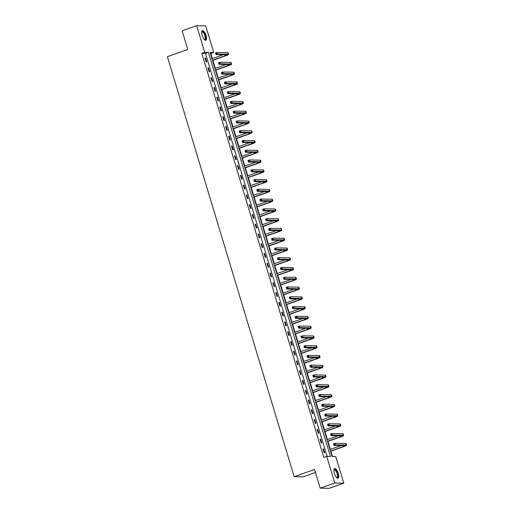 <?xml version="1.0" encoding="UTF-8"?>
<svg xmlns="http://www.w3.org/2000/svg" width="514" height="514" viewBox="0 0 514 514"><rect width="100%" height="100%" fill="white"/><g stroke="black" fill="none" stroke-linecap="round" stroke-linejoin="round"><path stroke-width="0.77" d="M334.434 473.362A5.14 1.799 -109.4 0 1 334.633 468.543A5.14 1.799 -109.4 0 1 338.238 473.426A5.14 1.799 -109.4 0 1 338.045 478.238A5.14 1.799 -109.4 0 1 334.434 473.362M202.227 35.453A5.14 1.799 -109.4 0 1 202.42 30.634A5.14 1.799 -109.4 0 1 206.024 35.511A5.14 1.799 -109.4 0 1 205.831 40.33A5.14 1.799 -109.4 0 1 202.227 35.453M315.474 472.488L303.196 476.812L294.181 476.664L167.378 56.662L187.758 49.492L182.123 30.827L196.689 25.7L205.703 25.848L213.734 52.467L210.085 52.409L332.083 456.496L335.738 456.554L343.776 483.173L334.762 483.025L326.724 456.406L330.38 456.471L208.376 52.377L204.72 52.319L196.689 25.7M212.353 58.557L210.824 53.488L213.734 52.467M332.5 456.503L330.881 451.138M330.348 449.371L327.932 441.365M327.399 439.599L324.983 431.599M324.45 429.826L322.034 421.827M321.501 420.06L319.085 412.055M318.545 410.288L316.129 402.289M315.596 400.515L313.18 392.516M312.647 390.749L310.231 382.744M309.698 380.977L307.282 372.978M306.749 371.204L304.333 363.205M303.8 361.438L301.384 353.433M300.851 351.666L298.435 343.667M297.902 341.894L295.486 333.894M294.952 332.128L292.537 324.122M291.997 322.355L289.581 314.356M289.048 312.583L286.632 304.584M286.099 302.817L283.683 294.811M283.15 293.044L280.734 285.045M280.201 283.272L277.785 275.273M277.252 273.506L274.836 265.5M274.303 263.733L271.887 255.728M271.353 253.961L268.938 245.962M268.398 244.195L265.982 236.189M265.449 234.423L263.033 226.417M262.5 224.65L260.084 216.651M259.551 214.884L257.135 206.879M256.602 205.112L254.186 197.106M253.653 195.339L251.237 187.34M250.703 185.567L248.288 177.568M247.754 175.801L245.339 167.795M244.805 166.028L242.39 158.029M241.85 156.256L239.434 148.257M238.901 146.49L236.485 138.484M235.952 136.718L233.536 128.718M233.003 126.945L230.587 118.946M230.054 117.179L227.638 109.174M227.104 107.407L224.689 99.408M224.155 97.634L221.74 89.635M221.206 87.868L218.791 79.863M218.251 78.096L215.835 70.097M215.302 68.323L212.886 60.324M334.762 483.025L320.203 488.152L329.217 488.3L343.776 483.173M210.824 53.488L210.406 53.482M327.142 456.413L205.465 53.405L201.809 53.34L323.814 457.434L326.724 456.406M205.015 58.133L206.146 61.892L206.756 61.898L205.626 58.14L205.015 58.133M207.964 67.899L209.095 71.658L209.706 71.671L208.575 67.912L207.964 67.899M210.913 77.672L212.051 81.43L212.655 81.443L211.524 77.685L210.913 77.672M213.863 87.444L215 91.203L215.61 91.209L214.473 87.451L213.863 87.444M216.812 97.21L217.949 100.969L218.559 100.982L217.422 97.223L216.812 97.21M219.761 106.983L220.898 110.741L221.508 110.754L220.371 106.996L219.761 106.983M222.71 116.755L223.847 120.514L224.457 120.52L223.32 116.762L222.71 116.755M225.665 126.521L226.796 130.28L227.406 130.293L226.269 126.534L225.665 126.521M228.614 136.294L229.745 140.052L230.356 140.065L229.225 136.306L228.614 136.294M231.563 146.066L232.694 149.825L233.305 149.831L232.174 146.072L231.563 146.066M234.512 155.832L235.65 159.591L236.254 159.603L235.123 155.845L234.512 155.832M237.462 165.604L238.599 169.363L239.203 169.376L238.072 165.617L237.462 165.604M240.411 175.377L241.548 179.135L242.158 179.142L241.021 175.383L240.411 175.377M243.36 185.149L244.497 188.901L245.107 188.914L243.97 185.156L243.36 185.149M246.309 194.915L247.446 198.674L248.056 198.687L246.919 194.928L246.309 194.915M249.264 204.688L250.395 208.446L251.005 208.453L249.868 204.694L249.264 204.688M252.213 214.46L253.344 218.212L253.955 218.225L252.817 214.466L252.213 214.46M255.162 224.226L256.293 227.985L256.904 227.998L255.773 224.239L255.162 224.226M258.112 233.998L259.242 237.757L259.853 237.764L258.722 234.005L258.112 233.998M261.061 243.771L262.198 247.523L262.802 247.536L261.671 243.777L261.061 243.771M264.01 253.537L265.147 257.296L265.757 257.308L264.62 253.55L264.01 253.537M266.959 263.309L268.096 267.068L268.706 267.074L267.569 263.316L266.959 263.309M269.908 273.082L271.045 276.834L271.655 276.847L270.518 273.088L269.908 273.082M272.857 282.848L273.994 286.606L274.604 286.619L273.467 282.861L272.857 282.848M275.812 292.62L276.943 296.379L277.554 296.385L276.416 292.627L275.812 292.62M278.761 302.393L279.892 306.145L280.503 306.158L279.372 302.399L278.761 302.393M281.711 312.159L282.841 315.917L283.452 315.93L282.321 312.171L281.711 312.159M284.66 321.931L285.797 325.69L286.401 325.696L285.27 321.944L284.66 321.931M287.609 331.703L288.746 335.456L289.35 335.469L288.219 331.71L287.609 331.703M290.558 341.469L291.695 345.228L292.305 345.241L291.168 341.482L290.558 341.469M293.507 351.242L294.644 355.001L295.254 355.007L294.117 351.255L293.507 351.242M296.456 361.014L297.593 364.773L298.204 364.779L297.066 361.021L296.456 361.014M299.411 370.78L300.542 374.539L301.153 374.552L300.015 370.793L299.411 370.78M302.361 380.553L303.491 384.311L304.102 384.318L302.964 380.566L302.361 380.553M305.31 390.325L306.44 394.084L307.051 394.09L305.92 390.332L305.31 390.325M308.259 400.091L309.389 403.85L310 403.863L308.869 400.104L308.259 400.091M311.208 409.864L312.345 413.622L312.949 413.629L311.818 409.876L311.208 409.864M314.157 419.636L315.294 423.395L315.904 423.401L314.767 419.642L314.157 419.636M317.106 429.402L318.243 433.161L318.853 433.173L317.716 429.415L317.106 429.402M320.055 439.174L321.192 442.933L321.803 442.939L320.665 439.187L320.055 439.174M323.004 448.947L324.141 452.705L324.752 452.712L323.614 448.953L323.004 448.947M320.203 488.152L314.568 469.488L294.181 476.664M201.809 53.34L204.72 52.319M205.465 53.405L208.376 52.377M205.073 58.333L205.626 58.14M208.022 68.105L208.575 67.912M210.978 77.877L211.524 77.685M213.927 87.643L214.473 87.451M216.876 97.416L217.422 97.223M219.825 107.188L220.371 106.996M222.774 116.954L223.32 116.762M225.723 126.727L226.269 126.534M228.672 136.499L229.225 136.306M231.621 146.265L232.174 146.072M234.57 156.038L235.123 155.845M237.526 165.81L238.072 165.617M240.475 175.576L241.021 175.383M243.424 185.348L243.97 185.156M246.373 195.121L246.919 194.928M249.322 204.887L249.868 204.694M252.271 214.659L252.817 214.466M255.22 224.432L255.773 224.239M258.169 234.198L258.722 234.005M261.125 243.97L261.671 243.777M264.074 253.743L264.62 253.55M267.023 263.509L267.569 263.316M269.972 273.281L270.518 273.088M272.921 283.053L273.467 282.861M275.87 292.826L276.416 292.627M278.819 302.592L279.372 302.399M281.768 312.364L282.321 312.171M284.717 322.137L285.27 321.944M287.673 331.903L288.219 331.71M290.622 341.675L291.168 341.482M293.571 351.447L294.117 351.255M296.52 361.214L297.066 361.021M299.469 370.986L300.015 370.793M302.418 380.758L302.964 380.566M305.367 390.524L305.92 390.332M308.316 400.297L308.869 400.104M311.272 410.069L311.818 409.876M314.221 419.835L314.767 419.642M317.17 429.608L317.716 429.415M320.119 439.38L320.665 439.187M323.068 449.146L323.614 448.953M212.449 60.254L225.119 55.795A3.296 0.398 163.2 0 0 227.053 54.825A3.296 0.398 163.2 0 0 226.809 54.747L215.983 54.574L215.507 53.006L216.966 52.492L217.435 54.06L228.267 54.24A4.941 0.598 -16.8 0 1 228.627 54.349A4.941 0.598 -16.8 0 1 225.723 55.808L212.513 60.459M211.98 58.686L223.327 54.696M216.349 53.115L215.771 53.315L215.957 53.944L216.542 53.739L216.349 53.115L216.966 52.492L227.792 52.672A4.941 0.598 -16.8 0 1 228.158 52.781L228.627 54.349M216.542 53.739L217.435 54.06L215.983 54.574L215.957 53.944M201.745 31.939A4.446 1.555 -109.4 0 1 204.463 33.583A4.446 1.555 -109.4 0 1 205.587 39.321A4.446 1.555 -109.4 0 1 204.488 39.739M204.399 39.642A4.118 1.439 70.6 0 0 204.733 39.636A4.118 1.439 70.6 0 0 205.15 39.148A4.118 1.439 70.6 0 0 204.431 34.515A4.118 1.439 70.6 0 0 202.002 31.862A4.118 1.439 70.6 0 0 201.732 32.067M205.536 40.362A5.108 1.786 70.6 0 0 205.87 39.867A5.108 1.786 70.6 0 0 205.092 34.387A5.108 1.786 70.6 0 0 202.169 30.795M333.959 469.847A4.446 1.555 -109.4 0 1 337.518 473.587A4.446 1.555 -109.4 0 1 336.702 477.647M336.612 477.551A4.118 1.439 70.6 0 0 336.946 477.545A4.118 1.439 70.6 0 0 337.1 473.683A4.118 1.439 70.6 0 0 334.216 469.777A4.118 1.439 70.6 0 0 333.946 469.976M337.749 478.277A5.108 1.786 70.6 0 0 337.762 473.587A5.108 1.786 70.6 0 0 334.383 468.704M215.405 70.026L228.068 65.567A3.296 0.398 163.2 0 0 230.002 64.591A3.296 0.398 163.2 0 0 229.758 64.52L218.932 64.34L218.456 62.779L219.915 62.265L220.384 63.832L231.216 64.006A4.941 0.598 -16.8 0 1 231.583 64.115A4.941 0.598 -16.8 0 1 228.672 65.574L215.462 70.225M214.929 68.458L226.276 64.462M219.305 62.881L218.72 63.087L218.906 63.717L219.491 63.511L219.305 62.881L219.915 62.265L230.741 62.445A4.941 0.598 -16.8 0 1 231.107 62.554L231.583 64.115M219.491 63.511L220.384 63.832L218.932 64.34L218.906 63.717M218.354 79.792L231.017 75.333A3.296 0.398 163.2 0 0 232.951 74.363A3.296 0.398 163.2 0 0 232.707 74.292L221.881 74.112L221.405 72.545L222.864 72.037L223.333 73.598L234.166 73.778A4.941 0.598 -16.8 0 1 234.532 73.887A4.941 0.598 -16.8 0 1 231.628 75.346L218.411 79.998M217.878 78.231L229.225 74.234M222.254 72.654L221.669 72.859L221.855 73.483L222.44 73.277L222.254 72.654L222.864 72.037L233.69 72.211A4.941 0.598 -16.8 0 1 234.056 72.32L234.532 73.887M222.44 73.277L223.333 73.598L221.881 74.112L221.855 73.483M221.303 89.564L233.966 85.106A3.296 0.398 163.2 0 0 235.9 84.135A3.296 0.398 163.2 0 0 235.663 84.058L224.83 83.885L224.355 82.317L225.813 81.803L226.288 83.371L237.115 83.551A4.941 0.598 -16.8 0 1 237.481 83.66A4.941 0.598 -16.8 0 1 234.577 85.118L221.361 89.77M220.827 87.997L232.174 84.007M225.203 82.426L224.618 82.625L224.811 83.255L225.389 83.05L225.203 82.426L225.813 81.803L236.646 81.983A4.941 0.598 -16.8 0 1 237.005 82.092L237.481 83.66M225.389 83.05L226.288 83.371L224.83 83.885L224.811 83.255M224.252 99.337L236.915 94.878A3.296 0.398 163.2 0 0 238.849 93.901A3.296 0.398 163.2 0 0 238.612 93.831L227.779 93.651L227.31 92.09L228.762 91.576L229.238 93.143L240.064 93.317A4.941 0.598 -16.8 0 1 240.43 93.426A4.941 0.598 -16.8 0 1 237.526 94.884L224.31 99.536M223.776 97.769L235.129 93.773M228.152 92.192L227.567 92.398L227.76 93.028L228.338 92.822L228.152 92.192L228.762 91.576L239.595 91.755A4.941 0.598 -16.8 0 1 239.954 91.865L240.43 93.426M228.338 92.822L229.238 93.143L227.779 93.651L227.76 93.028M227.201 109.103L239.865 104.644A3.296 0.398 163.2 0 0 241.805 103.674A3.296 0.398 163.2 0 0 241.561 103.603L230.728 103.423L230.259 101.856L231.711 101.348L232.187 102.909L243.013 103.089A4.941 0.598 -16.8 0 1 243.379 103.198A4.941 0.598 -16.8 0 1 240.475 104.657L227.265 109.309M226.725 107.542L238.078 103.545M231.101 101.965L230.516 102.17L230.709 102.794L231.287 102.588L231.101 101.965L231.711 101.348L242.544 101.521A4.941 0.598 -16.8 0 1 242.904 101.631L243.379 103.198M231.287 102.588L232.187 102.909L230.728 103.423L230.709 102.794M230.15 118.875L242.814 114.416A3.296 0.398 163.2 0 0 244.754 113.446A3.296 0.398 163.2 0 0 244.51 113.369L233.677 113.196L233.208 111.628L234.66 111.114L235.136 112.682L245.962 112.862A4.941 0.598 -16.8 0 1 246.328 112.971A4.941 0.598 -16.8 0 1 243.424 114.429L230.214 119.081M229.681 117.308L241.027 113.318M234.05 111.737L233.472 111.936L233.658 112.566L234.243 112.36L234.05 111.737L234.66 111.114L245.493 111.294A4.941 0.598 -16.8 0 1 245.859 111.403L246.328 112.971M234.243 112.36L235.136 112.682L233.677 113.196L233.658 112.566M233.099 128.648L245.763 124.189A3.296 0.398 163.2 0 0 247.703 123.212A3.296 0.398 163.2 0 0 247.459 123.142L236.626 122.962L236.157 121.4L237.609 120.886L238.085 122.454L248.917 122.628A4.941 0.598 -16.8 0 1 249.277 122.737A4.941 0.598 -16.8 0 1 246.373 124.195L233.163 128.847M232.63 127.08L243.977 123.084M236.999 121.503L236.421 121.709L236.607 122.338L237.192 122.133L236.999 121.503L237.609 120.886L248.442 121.066A4.941 0.598 -16.8 0 1 248.808 121.175L249.277 122.737M237.192 122.133L238.085 122.454L236.626 122.962L236.607 122.338M236.048 138.414L248.712 133.955A3.296 0.398 163.2 0 0 250.652 132.985A3.296 0.398 163.2 0 0 250.408 132.914L239.582 132.734L239.106 131.166L240.565 130.659L241.034 132.22L251.866 132.4A4.941 0.598 -16.8 0 1 252.226 132.509A4.941 0.598 -16.8 0 1 249.322 133.968L236.112 138.619M235.579 136.852L246.926 132.856M239.948 131.276L239.37 131.481L239.556 132.104L240.141 131.899L239.948 131.276L240.565 130.659L251.391 130.832A4.941 0.598 -16.8 0 1 251.757 130.941L252.226 132.509M240.141 131.899L241.034 132.22L239.582 132.734L239.556 132.104M238.997 148.186L251.667 143.727A3.296 0.398 163.2 0 0 253.601 142.757A3.296 0.398 163.2 0 0 253.357 142.686L242.531 142.506L242.055 140.939L243.514 140.425L243.983 141.992L254.815 142.172A4.941 0.598 -16.8 0 1 255.175 142.282A4.941 0.598 -16.8 0 1 252.271 143.74L239.061 148.392M238.528 146.618L249.875 142.629M242.904 141.048L242.319 141.247L242.505 141.877L243.09 141.671L242.904 141.048L243.514 140.425L254.34 140.605A4.941 0.598 -16.8 0 1 254.706 140.714L255.175 142.282M243.09 141.671L243.983 141.992L242.531 142.506L242.505 141.877M241.953 157.959L254.616 153.5A3.296 0.398 163.2 0 0 256.55 152.523A3.296 0.398 163.2 0 0 256.306 152.452L245.48 152.272L245.005 150.711L246.463 150.197L246.932 151.765L257.765 151.938A4.941 0.598 -16.8 0 1 258.131 152.048A4.941 0.598 -16.8 0 1 255.227 153.506L242.01 158.158M241.477 156.391L252.824 152.395M245.853 150.814L245.268 151.02L245.454 151.649L246.039 151.444L245.853 150.814L246.463 150.197L257.289 150.377A4.941 0.598 -16.8 0 1 257.655 150.486L258.131 152.048M246.039 151.444L246.932 151.765L245.48 152.272L245.454 151.649M244.902 167.725L257.565 163.272A3.296 0.398 163.2 0 0 259.499 162.295A3.296 0.398 163.2 0 0 259.255 162.225L248.429 162.045L247.954 160.477L249.412 159.97L249.888 161.531L260.714 161.711A4.941 0.598 -16.8 0 1 261.08 161.82A4.941 0.598 -16.8 0 1 258.176 163.279L244.96 167.93M244.426 166.163L255.773 162.167M248.802 160.586L248.217 160.792L248.41 161.415L248.988 161.21L248.802 160.586L249.412 159.97L260.245 160.143A4.941 0.598 -16.8 0 1 260.604 160.252L261.08 161.82M248.988 161.21L249.888 161.531L248.429 162.045L248.41 161.415M247.851 177.497L260.514 173.038A3.296 0.398 163.2 0 0 262.448 172.068A3.296 0.398 163.2 0 0 262.211 171.997L251.378 171.817L250.903 170.25L252.361 169.736L252.837 171.303L263.663 171.483A4.941 0.598 -16.8 0 1 264.029 171.592A4.941 0.598 -16.8 0 1 261.125 173.051L247.909 177.703M247.375 175.929L258.722 171.939M251.751 170.359L251.166 170.564L251.359 171.188L251.937 170.982L251.751 170.359L252.361 169.736L263.194 169.916A4.941 0.598 -16.8 0 1 263.553 170.025L264.029 171.592M251.937 170.982L252.837 171.303L251.378 171.817L251.359 171.188M250.8 187.269L263.464 182.811A3.296 0.398 163.2 0 0 265.397 181.84A3.296 0.398 163.2 0 0 265.16 181.763L254.327 181.59L253.858 180.022L255.31 179.508L255.786 181.076L266.612 181.249A4.941 0.598 -16.8 0 1 266.978 181.358A4.941 0.598 -16.8 0 1 264.074 182.817L250.858 187.469M250.324 185.702L261.677 181.705M254.7 180.125L254.115 180.33L254.308 180.96L254.886 180.755L254.7 180.125L255.31 179.508L266.143 179.688A4.941 0.598 -16.8 0 1 266.503 179.797L266.978 181.358M254.886 180.755L255.786 181.076L254.327 181.59L254.308 180.96M253.749 197.035L266.413 192.583A3.296 0.398 163.2 0 0 268.353 191.606A3.296 0.398 163.2 0 0 268.109 191.536L257.276 191.356L256.807 189.788L258.259 189.28L258.735 190.842L269.561 191.022A4.941 0.598 -16.8 0 1 269.927 191.131A4.941 0.598 -16.8 0 1 267.023 192.589L253.813 197.241M253.273 195.474L264.626 191.478M257.649 189.897L257.064 190.103L257.257 190.726L257.842 190.521L257.649 189.897L258.259 189.28L269.092 189.454A4.941 0.598 -16.8 0 1 269.452 189.563L269.927 191.131M257.842 190.521L258.735 190.842L257.276 191.356L257.257 190.726M256.698 206.808L269.362 202.349A3.296 0.398 163.2 0 0 271.302 201.379A3.296 0.398 163.2 0 0 271.058 201.308L260.225 201.128L259.756 199.56L261.208 199.047L261.684 200.614L272.516 200.794A4.941 0.598 -16.8 0 1 272.876 200.903A4.941 0.598 -16.8 0 1 269.972 202.362L256.762 207.013M256.229 205.24L267.576 201.25M260.598 199.67L260.02 199.875L260.206 200.499L260.791 200.293L260.598 199.67L261.208 199.047L272.041 199.226A4.941 0.598 -16.8 0 1 272.407 199.336L272.876 200.903M260.791 200.293L261.684 200.614L260.225 201.128L260.206 200.499M259.647 216.58L272.311 212.121A3.296 0.398 163.2 0 0 274.251 211.151A3.296 0.398 163.2 0 0 274.007 211.074L263.181 210.901L262.705 209.333L264.164 208.819L264.633 210.387L275.465 210.56A4.941 0.598 -16.8 0 1 275.825 210.669A4.941 0.598 -16.8 0 1 272.921 212.128L259.711 216.779M259.178 215.013L270.525 211.016M263.547 209.436L262.969 209.641L263.155 210.271L263.74 210.065L263.547 209.436L264.164 208.819L274.99 208.999A4.941 0.598 -16.8 0 1 275.356 209.108L275.825 210.669M263.74 210.065L264.633 210.387L263.181 210.901L263.155 210.271M262.596 226.346L275.266 221.894A3.296 0.398 163.2 0 0 277.2 220.917A3.296 0.398 163.2 0 0 276.956 220.847L266.13 220.667L265.654 219.105L267.113 218.591L267.582 220.153L278.415 220.333A4.941 0.598 -16.8 0 1 278.774 220.442A4.941 0.598 -16.8 0 1 275.87 221.9L262.66 226.552M262.127 224.785L273.474 220.789M266.496 219.208L265.918 219.414L266.104 220.037L266.689 219.831L266.496 219.208L267.113 218.591L277.939 218.765A4.941 0.598 -16.8 0 1 278.305 218.874L278.774 220.442M266.689 219.831L267.582 220.153L266.13 220.667L266.104 220.037M265.552 236.119L278.215 231.66A3.296 0.398 163.2 0 0 280.149 230.69A3.296 0.398 163.2 0 0 279.905 230.619L269.079 230.439L268.604 228.871L270.062 228.357L270.531 229.925L281.364 230.105A4.941 0.598 -16.8 0 1 281.73 230.214A4.941 0.598 -16.8 0 1 278.819 231.673L265.609 236.324M265.076 234.551L276.423 230.561M269.452 228.981L268.867 229.186L269.053 229.809L269.638 229.604L269.452 228.981L270.062 228.357L280.888 228.537A4.941 0.598 -16.8 0 1 281.254 228.646L281.73 230.214M269.638 229.604L270.531 229.925L269.079 230.439L269.053 229.809M268.501 245.891L281.164 241.432A3.296 0.398 163.2 0 0 283.098 240.462A3.296 0.398 163.2 0 0 282.854 240.385L272.028 240.211L271.553 238.644L273.011 238.13L273.48 239.697L284.313 239.871A4.941 0.598 -16.8 0 1 284.679 239.98A4.941 0.598 -16.8 0 1 281.775 241.439L268.559 246.09M268.025 244.323L279.372 240.327M272.401 238.747L271.816 238.952L272.002 239.582L272.587 239.376L272.401 238.747L273.011 238.13L283.837 238.31A4.941 0.598 -16.8 0 1 284.203 238.419L284.679 239.98M272.587 239.376L273.48 239.697L272.028 240.211L272.002 239.582M271.45 255.657L284.113 251.205A3.296 0.398 163.2 0 0 286.047 250.228A3.296 0.398 163.2 0 0 285.81 250.157L274.977 249.977L274.502 248.416L275.96 247.902L276.436 249.463L287.262 249.643A4.941 0.598 -16.8 0 1 287.628 249.753A4.941 0.598 -16.8 0 1 284.724 251.211L271.508 255.863M270.974 254.096L282.321 250.1M275.35 248.519L274.765 248.725L274.958 249.348L275.536 249.142L275.35 248.519L275.96 247.902L286.793 248.076A4.941 0.598 -16.8 0 1 287.153 248.185L287.628 249.753M275.536 249.142L276.436 249.463L274.977 249.977L274.958 249.348M274.399 265.43L287.063 260.971A3.296 0.398 163.2 0 0 288.996 260A3.296 0.398 163.2 0 0 288.759 259.93L277.926 259.75L277.457 258.182L278.909 257.668L279.385 259.236L290.211 259.416A4.941 0.598 -16.8 0 1 290.577 259.525A4.941 0.598 -16.8 0 1 287.673 260.983L274.457 265.635M273.923 263.862L285.276 259.872M278.299 258.291L277.714 258.497L277.907 259.12L278.485 258.915L278.299 258.291L278.909 257.668L289.742 257.848A4.941 0.598 -16.8 0 1 290.102 257.957L290.577 259.525M278.485 258.915L279.385 259.236L277.926 259.75L277.907 259.12M277.348 275.202L290.012 270.743A3.296 0.398 163.2 0 0 291.952 269.773A3.296 0.398 163.2 0 0 291.708 269.696L280.875 269.522L280.406 267.955L281.858 267.441L282.334 269.008L293.16 269.182A4.941 0.598 -16.8 0 1 293.526 269.291A4.941 0.598 -16.8 0 1 290.622 270.749L277.412 275.401M276.873 273.634L288.226 269.638M281.248 268.057L280.663 268.263L280.856 268.893L281.434 268.687L281.248 268.057L281.858 267.441L292.691 267.621A4.941 0.598 -16.8 0 1 293.051 267.73L293.526 269.291M281.434 268.687L282.334 269.008L280.875 269.522L280.856 268.893M280.297 284.968L292.961 280.515A3.296 0.398 163.2 0 0 294.901 279.539A3.296 0.398 163.2 0 0 294.657 279.468L283.824 279.288L283.355 277.727L284.807 277.213L285.283 278.774L296.115 278.954A4.941 0.598 -16.8 0 1 296.475 279.063A4.941 0.598 -16.8 0 1 293.571 280.522L280.361 285.174M279.828 283.407L291.175 279.41M284.197 277.83L283.619 278.035L283.805 278.659L284.39 278.453L284.197 277.83L284.807 277.213L295.64 277.387A4.941 0.598 -16.8 0 1 296.006 277.496L296.475 279.063M284.39 278.453L285.283 278.774L283.824 279.288L283.805 278.659M283.246 294.74L295.91 290.281A3.296 0.398 163.2 0 0 297.85 289.311A3.296 0.398 163.2 0 0 297.606 289.241L286.773 289.061L286.304 287.493L287.763 286.979L288.232 288.547L299.064 288.727A4.941 0.598 -16.8 0 1 299.424 288.836A4.941 0.598 -16.8 0 1 296.52 290.294L283.31 294.946M282.777 293.173L294.124 289.183M287.146 287.602L286.568 287.808L286.754 288.431L287.339 288.226L287.146 287.602L287.763 286.979L298.589 287.159A4.941 0.598 -16.8 0 1 298.955 287.268L299.424 288.836M287.339 288.226L288.232 288.547L286.773 289.061L286.754 288.431M286.195 304.513L298.865 300.054A3.296 0.398 163.2 0 0 300.799 299.084A3.296 0.398 163.2 0 0 300.555 299.007L289.729 298.833L289.253 297.265L290.712 296.751L291.181 298.319L302.014 298.499A4.941 0.598 -16.8 0 1 302.373 298.602A4.941 0.598 -16.8 0 1 299.469 300.06L286.259 304.712M285.726 302.945L297.073 298.949M290.095 297.368L289.517 297.574L289.703 298.204L290.288 297.998L290.095 297.368L290.712 296.751L301.538 296.931A4.941 0.598 -16.8 0 1 301.904 297.041L302.373 298.602M290.288 297.998L291.181 298.319L289.729 298.833L289.703 298.204M289.144 314.285L301.814 309.826A3.296 0.398 163.2 0 0 303.748 308.85A3.296 0.398 163.2 0 0 303.504 308.779L292.678 308.599L292.203 307.038L293.661 306.524L294.13 308.085L304.963 308.265A4.941 0.598 -16.8 0 1 305.322 308.374A4.941 0.598 -16.8 0 1 302.418 309.833L289.209 314.484M288.675 312.718L300.022 308.721M293.051 307.141L292.466 307.346L292.652 307.97L293.237 307.77L293.051 307.141L293.661 306.524L304.487 306.697A4.941 0.598 -16.8 0 1 304.853 306.807L305.322 308.374M293.237 307.77L294.13 308.085L292.678 308.599L292.652 307.97M292.1 324.051L304.763 319.592A3.296 0.398 163.2 0 0 306.697 318.622A3.296 0.398 163.2 0 0 306.453 318.551L295.627 318.372L295.152 316.804L296.61 316.29L297.079 317.858L307.912 318.037A4.941 0.598 -16.8 0 1 308.278 318.147A4.941 0.598 -16.8 0 1 305.374 319.605L292.158 324.257M291.624 322.484L302.971 318.494M296 316.913L295.415 317.119L295.601 317.742L296.186 317.536L296 316.913L296.61 316.29L307.436 316.47A4.941 0.598 -16.8 0 1 307.802 316.579L308.278 318.147M296.186 317.536L297.079 317.858L295.627 318.372L295.601 317.742M295.049 333.824L307.713 329.365A3.296 0.398 163.2 0 0 309.646 328.395A3.296 0.398 163.2 0 0 309.402 328.317L298.576 328.144L298.101 326.576L299.559 326.062L300.035 327.63L310.861 327.81A4.941 0.598 -16.8 0 1 311.227 327.913A4.941 0.598 -16.8 0 1 308.323 329.378L295.107 334.023M294.573 332.256L305.92 328.26M298.949 326.679L298.364 326.885L298.557 327.514L299.135 327.309L298.949 326.679L299.559 326.062L310.392 326.242A4.941 0.598 -16.8 0 1 310.752 326.351L311.227 327.913M299.135 327.309L300.035 327.63L298.576 328.144L298.557 327.514M297.998 343.596L310.662 339.137A3.296 0.398 163.2 0 0 312.596 338.161A3.296 0.398 163.2 0 0 312.358 338.09L301.525 337.91L301.05 336.349L302.508 335.835L302.984 337.402L313.81 337.576A4.941 0.598 -16.8 0 1 314.176 337.685A4.941 0.598 -16.8 0 1 311.272 339.144L298.056 343.795M297.522 342.028L308.869 338.032M301.898 336.452L301.313 336.657L301.506 337.28L302.084 337.081L301.898 336.452L302.508 335.835L313.341 336.008A4.941 0.598 -16.8 0 1 313.701 336.117L314.176 337.685M302.084 337.081L302.984 337.402L301.525 337.91L301.506 337.28M300.947 353.362L313.611 348.903A3.296 0.398 163.2 0 0 315.545 347.933A3.296 0.398 163.2 0 0 315.307 347.862L304.474 347.682L304.005 346.115L305.457 345.601L305.933 347.168L316.759 347.348A4.941 0.598 -16.8 0 1 317.125 347.458A4.941 0.598 -16.8 0 1 314.221 348.916L301.005 353.568M300.472 351.794L311.825 347.805M304.847 346.224L304.262 346.43L304.455 347.053L305.033 346.847L304.847 346.224L305.457 345.601L316.29 345.781A4.941 0.598 -16.8 0 1 316.65 345.89L317.125 347.458M305.033 346.847L305.933 347.168L304.474 347.682L304.455 347.053M303.896 363.135L316.56 358.676A3.296 0.398 163.2 0 0 318.5 357.705A3.296 0.398 163.2 0 0 318.256 357.628L307.423 357.455L306.954 355.887L308.406 355.373L308.882 356.941L319.708 357.121A4.941 0.598 -16.8 0 1 320.074 357.23A4.941 0.598 -16.8 0 1 317.17 358.688L303.96 363.334M303.427 361.567L314.774 357.571M307.796 355.99L307.211 356.196L307.404 356.825L307.989 356.62L307.796 355.99L308.406 355.373L319.239 355.553A4.941 0.598 -16.8 0 1 319.599 355.662L320.074 357.23M307.989 356.62L308.882 356.941L307.423 357.455L307.404 356.825M306.845 372.907L319.509 368.448A3.296 0.398 163.2 0 0 321.449 367.471A3.296 0.398 163.2 0 0 321.205 367.401L310.372 367.221L309.903 365.66L311.356 365.146L311.831 366.713L322.663 366.887A4.941 0.598 -16.8 0 1 323.023 366.996A4.941 0.598 -16.8 0 1 320.119 368.454L306.909 373.106M306.376 371.339L317.723 367.343M310.745 365.762L310.167 365.968L310.353 366.591L310.938 366.392L310.745 365.762L311.356 365.146L322.188 365.325A4.941 0.598 -16.8 0 1 322.554 365.428L323.023 366.996M310.938 366.392L311.831 366.713L310.372 367.221L310.353 366.591M309.794 382.673L322.458 378.214A3.296 0.398 163.2 0 0 324.398 377.244A3.296 0.398 163.2 0 0 324.154 377.173L313.328 376.993L312.853 375.426L314.311 374.918L314.78 376.479L325.613 376.659A4.941 0.598 -16.8 0 1 325.972 376.768A4.941 0.598 -16.8 0 1 323.068 378.227L309.858 382.879M309.325 381.112L320.672 377.115M313.694 375.535L313.116 375.74L313.302 376.364L313.887 376.158L313.694 375.535L314.311 374.918L325.137 375.091A4.941 0.598 -16.8 0 1 325.503 375.201L325.972 376.768M313.887 376.158L314.78 376.479L313.328 376.993L313.302 376.364M312.743 392.445L325.413 387.986A3.296 0.398 163.2 0 0 327.347 387.016A3.296 0.398 163.2 0 0 327.103 386.939L316.277 386.766L315.802 385.198L317.26 384.684L317.729 386.252L328.562 386.432A4.941 0.598 -16.8 0 1 328.921 386.541A4.941 0.598 -16.8 0 1 326.017 387.999L312.808 392.645M312.274 390.878L323.621 386.881M316.643 385.301L316.065 385.506L316.251 386.136L316.836 385.93L316.643 385.301L317.26 384.684L328.086 384.864A4.941 0.598 -16.8 0 1 328.452 384.973L328.921 386.541M316.836 385.93L317.729 386.252L316.277 386.766L316.251 386.136M315.699 402.218L328.362 397.759A3.296 0.398 163.2 0 0 330.296 396.782A3.296 0.398 163.2 0 0 330.052 396.712L319.226 396.532L318.751 394.97L320.209 394.456L320.678 396.024L331.511 396.198A4.941 0.598 -16.8 0 1 331.877 396.307A4.941 0.598 -16.8 0 1 328.966 397.765L315.757 402.417M315.223 400.65L326.57 396.654M319.599 395.073L319.014 395.279L319.2 395.902L319.785 395.703L319.599 395.073L320.209 394.456L331.035 394.636A4.941 0.598 -16.8 0 1 331.401 394.746L331.877 396.307M319.785 395.703L320.678 396.024L319.226 396.532L319.2 395.902M318.648 411.984L331.312 407.525A3.296 0.398 163.2 0 0 333.245 406.555A3.296 0.398 163.2 0 0 333.001 406.484L322.175 406.304L321.7 404.736L323.158 404.229L323.634 405.79L334.46 405.97A4.941 0.598 -16.8 0 1 334.826 406.079A4.941 0.598 -16.8 0 1 331.922 407.538L318.706 412.189M318.172 410.423L329.519 406.426M322.548 404.846L321.963 405.051L322.156 405.674L322.734 405.469L322.548 404.846L323.158 404.229L333.984 404.402A4.941 0.598 -16.8 0 1 334.351 404.512L334.826 406.079M322.734 405.469L323.634 405.79L322.175 406.304L322.156 405.674M321.597 421.756L334.261 417.297A3.296 0.398 163.2 0 0 336.195 416.327A3.296 0.398 163.2 0 0 335.957 416.25L325.124 416.077L324.649 414.509L326.107 413.995L326.583 415.563L337.409 415.742A4.941 0.598 -16.8 0 1 337.775 415.852A4.941 0.598 -16.8 0 1 334.871 417.31L321.655 421.955M321.121 420.189L332.468 416.192M325.497 414.612L324.912 414.817L325.105 415.447L325.683 415.241L325.497 414.612L326.107 413.995L336.94 414.175A4.941 0.598 -16.8 0 1 337.3 414.284L337.775 415.852M325.683 415.241L326.583 415.563L325.124 416.077L325.105 415.447M324.546 431.529L337.21 427.07A3.296 0.398 163.2 0 0 339.144 426.093A3.296 0.398 163.2 0 0 338.906 426.022L328.073 425.843L327.604 424.281L329.056 423.767L329.532 425.335L340.358 425.508A4.941 0.598 -16.8 0 1 340.724 425.618A4.941 0.598 -16.8 0 1 337.82 427.076L324.604 431.728M324.071 429.961L335.424 425.965M328.446 424.384L327.861 424.59L328.054 425.213L328.632 425.014L328.446 424.384L329.056 423.767L339.889 423.947A4.941 0.598 -16.8 0 1 340.249 424.056L340.724 425.618M328.632 425.014L329.532 425.335L328.073 425.843L328.054 425.213M327.495 441.295L340.159 436.836A3.296 0.398 163.2 0 0 342.099 435.866A3.296 0.398 163.2 0 0 341.855 435.795L331.022 435.615L330.553 434.047L332.005 433.54L332.481 435.101L343.307 435.281A4.941 0.598 -16.8 0 1 343.673 435.39A4.941 0.598 -16.8 0 1 340.769 436.849L327.559 441.5M327.02 439.733L338.373 435.737M331.395 434.157L330.81 434.362L331.003 434.985L331.588 434.78L331.395 434.157L332.005 433.54L342.838 433.713A4.941 0.598 -16.8 0 1 343.198 433.822L343.673 435.39M331.588 434.78L332.481 435.101L331.022 435.615L331.003 434.985M330.444 451.067L343.108 446.608A3.296 0.398 163.2 0 0 345.048 445.638A3.296 0.398 163.2 0 0 344.804 445.561L333.971 445.387L333.502 443.82L334.955 443.306L335.43 444.873L346.263 445.053A4.941 0.598 -16.8 0 1 346.622 445.163A4.941 0.598 -16.8 0 1 343.718 446.621L330.508 451.273M329.975 449.499L341.322 445.503M334.344 443.923L333.766 444.128L333.952 444.758L334.537 444.552L334.344 443.923L334.955 443.306L345.787 443.486A4.941 0.598 -16.8 0 1 346.153 443.595L346.622 445.163M334.537 444.552L335.43 444.873L333.971 445.387L333.952 444.758M224.791 54.715L225.119 55.795M227.792 52.672L228.267 54.24M227.741 64.488L228.068 65.567M230.741 62.445L231.216 64.006M230.69 74.26L231.017 75.333M233.69 72.211L234.166 73.778M233.639 84.026L233.966 85.106M236.646 81.983L237.115 83.551M236.588 93.799L236.915 94.878M239.595 91.755L240.064 93.317M239.537 103.571L239.865 104.644M242.544 101.521L243.013 103.089M242.492 113.337L242.814 114.416M245.493 111.294L245.962 112.862M245.441 123.109L245.763 124.189M248.442 121.066L248.917 122.628M248.391 132.882L248.712 133.955M251.391 130.832L251.866 132.4M251.34 142.648L251.667 143.727M254.34 140.605L254.815 142.172M254.289 152.42L254.616 153.5M257.289 150.377L257.765 151.938M257.238 162.193L257.565 163.272M260.245 160.143L260.714 161.711M260.187 171.959L260.514 173.038M263.194 169.916L263.663 171.483M263.136 181.731L263.464 182.811M266.143 179.688L266.612 181.249M266.091 191.504L266.413 192.583M269.092 189.454L269.561 191.022M269.04 201.27L269.362 202.349M272.041 199.226L272.516 200.794M271.99 211.042L272.311 212.121M274.99 208.999L275.465 210.56M274.939 220.814L275.266 221.894M277.939 218.765L278.415 220.333M277.888 230.58L278.215 231.66M280.888 228.537L281.364 230.105M280.837 240.353L281.164 241.432M283.837 238.31L284.313 239.871M283.786 250.125L284.113 251.205M286.793 248.076L287.262 249.643M286.735 259.891L287.063 260.971M289.742 257.848L290.211 259.416M289.684 269.664L290.012 270.743M292.691 267.621L293.16 269.182M292.639 279.436L292.961 280.515M295.64 277.387L296.115 278.954M295.589 289.202L295.91 290.281M298.589 287.159L299.064 288.727M298.538 298.975L298.865 300.054M301.538 296.931L302.014 298.499M301.487 308.747L301.814 309.826M304.487 306.697L304.963 308.265M304.436 318.513L304.763 319.592M307.436 316.47L307.912 318.037M307.385 328.285L307.713 329.365M310.392 326.242L310.861 327.81M310.334 338.058L310.662 339.137M313.341 336.008L313.81 337.576M313.283 347.824L313.611 348.903M316.29 345.781L316.759 347.348M316.238 357.596L316.56 358.676M319.239 355.553L319.708 357.121M319.188 367.369L319.509 368.448M322.188 365.325L322.663 366.887M322.137 377.141L322.458 378.214M325.137 375.091L325.613 376.659M325.086 386.907L325.413 387.986M328.086 384.864L328.562 386.432M328.035 396.679L328.362 397.759M331.035 394.636L331.511 396.198M330.984 406.452L331.312 407.525M333.984 404.402L334.46 405.97M333.933 416.218L334.261 417.297M336.94 414.175L337.409 415.742M336.882 425.99L337.21 427.07M339.889 423.947L340.358 425.508M339.831 435.763L340.159 436.836M342.838 433.713L343.307 435.281M342.787 445.529L343.108 446.608M345.787 443.486L346.263 445.053"/></g></svg>
